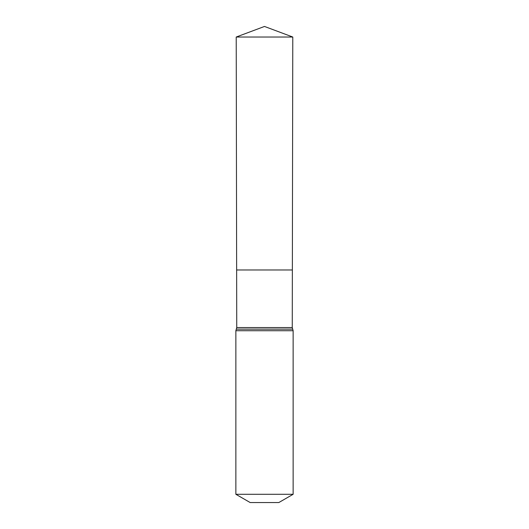 <?xml version="1.0" encoding="UTF-8"?>
<svg xmlns="http://www.w3.org/2000/svg" width="529" height="529" viewBox="0 0 529 529"><rect width="100%" height="100%" fill="white"/><g stroke="black" fill="none" stroke-linecap="round" stroke-linejoin="round"><path stroke-width="0.79" d="M292.259 327.563L292.358 269.975L236.642 269.975L236.218 37.03L292.782 37.03L292.358 269.975L236.642 269.975L236.741 327.563L292.259 327.563L293.139 330.724L293.139 494.284L278.816 502.55L250.184 502.55L235.861 494.284L293.139 494.284M264.5 269.975L292.358 269.975L292.782 37.03L264.5 26.45L236.218 37.03M235.861 494.284L235.861 330.724L293.139 330.724M235.861 330.724L236.304 329.15L292.696 329.15M236.304 329.15L236.741 327.563M264.5 26.45L292.782 37.03"/></g></svg>
